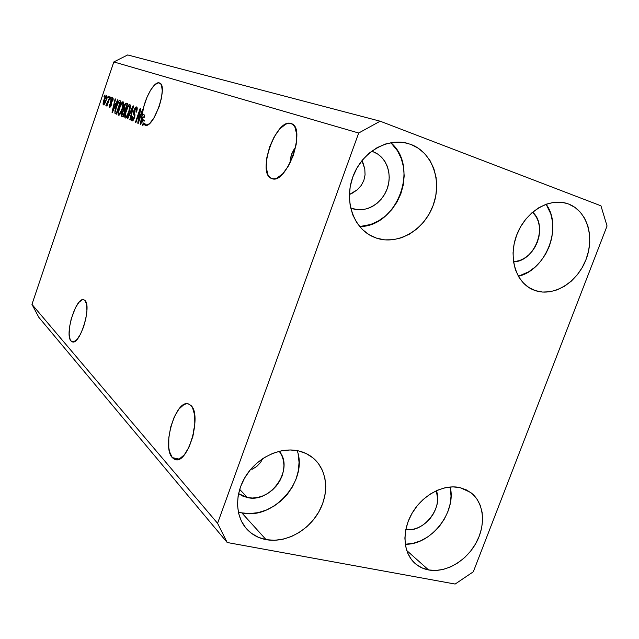 <?xml version="1.0" encoding="UTF-8"?>
<svg xmlns="http://www.w3.org/2000/svg" width="639" height="639" viewBox="0 0 639 639"><rect width="100%" height="100%" fill="white"/><g stroke="black" fill="none" stroke-linecap="round" stroke-linejoin="round"><path stroke-width="0.96" d="M190.861 405.414C202.315 414.615 187.986 464.545 175.294 459.577L172.306 457.636L179.208 459.106L172.306 457.636L169.503 451.645L168.784 447.476L168.808 437.587L170.733 426.884L174.271 416.892L178.92 409.056L184.016 404.527L186.492 403.76L188.809 404.056L190.861 405.414L192.571 407.786L194.695 415.254L194.807 425.35L192.858 436.485L189.152 446.877L184.296 454.856L179.064 459.169L176.572 459.729L174.287 459.209L172.306 457.636C161.547 446.869 175.773 399.223 188.337 403.904L190.861 405.414M251.942 469.401L256.782 466.43L251.942 469.401M260.528 462.5L256.782 466.43L260.528 462.5L262.677 458.674L260.528 462.5M291.001 123.527L291.208 123.591C306.952 127.409 286.488 185.35 271.871 178.593L269.426 176.979L267.829 174.527L266.223 167.154L266.87 157.45L269.658 146.842L274.171 136.842L279.786 128.894L285.689 124.198L288.477 123.327L291.001 123.527L293.173 124.789L294.898 127.073L296.736 134.398L296.184 144.382L293.301 155.453L288.548 165.82L282.702 173.824L276.703 178.233L273.947 178.88L271.487 178.449C256.479 173.465 276.152 117.792 291.001 123.527L291.544 123.726L291.001 123.527M352.169 193.242L349.373 194.544L357.265 189.799L352.169 193.242M361.219 185.47L357.265 189.799L361.219 185.47L363.847 180.438L361.219 185.47M365.061 174.886L363.847 180.438L365.061 174.886L364.805 169.039L365.061 174.886M363.096 163.137L364.805 169.039L361.938 160.661L363.096 163.137M84.907 300.41C91.976 305.825 79.995 345.308 72.327 341.865L71.017 340.986L74.028 341.745L71.017 340.986L70.082 339.381L69.164 334.149L69.571 326.952L71.225 318.869L75.482 307.647L78.901 302.359L82.207 299.803L83.661 299.699L84.907 300.41L86.569 304.148L86.92 310.482L85.882 318.454L83.621 326.801L80.482 334.205L76.968 339.493L73.645 341.857L72.215 341.825L71.017 340.986C64.355 334.628 76.161 296.504 83.797 299.739L84.907 300.41M159.375 82.918L159.454 82.95C168.752 84.931 153.576 129.382 145.093 125.156L143.503 123.782L142.952 125.404L142.489 125.204L143.184 123.167L142.449 120.42L140.604 124.405L140.157 124.214L143.967 106.106L146.842 97.591L150.604 90.107L154.662 84.891L158.336 82.822L160.613 83.749L161.531 85.378L162.258 90.738L161.435 98.206L159.167 106.601L153.895 118.031L149.957 123.119L148.096 124.581L144.933 125.092L143.503 123.782L145.396 124.429L145.069 123.814L143.184 123.167L142.489 125.204L142.952 125.404L143.503 123.782L145.396 124.429L143.184 123.167L142.449 120.42L144.334 121.075L144.23 120.18L143.887 120.923L144.23 120.18L142.353 119.525L141.978 120.324L142.425 120.483L141.978 120.324L140.876 122.864L141.259 123L140.876 122.864L142.273 117.033L144.15 117.688L144.31 114.948L142.441 114.293L140.157 124.214L140.604 124.405L142.449 120.42L144.334 121.075L144.23 120.18L142.353 119.525L142.273 117.033L140.876 122.864L142.353 119.525L142.273 117.033L144.15 117.688L144.31 114.948L143.719 117.536L144.31 114.948L142.441 114.293C143.535 100.331 154.047 80.634 159.375 82.918L159.375 82.918M350.819 208.018L357.401 209.712L362.601 209.68L367.784 208.522L372.761 206.293L377.337 203.074L381.355 199.001L384.662 194.208L387.13 188.888L388.68 183.233L389.239 177.45L388.784 171.763L387.33 166.388L384.934 161.515L381.675 157.338L377.665 154.031L373.072 151.715C386.291 156.491 392.729 173.904 387.13 188.888C381.731 203.937 365.596 213.202 352.385 208.618L350.787 208.01M279.259 451.27C294.531 468.994 270.8 503.516 247.381 497.549L239.657 489.354L247.381 497.549L242.636 496.032L238.547 493.612L247.381 497.549L252.485 498.029L257.741 497.461L262.956 495.872L267.941 493.324L272.502 489.921L276.479 485.784L279.714 481.079L282.095 475.975L283.524 470.655L283.956 465.328L283.373 460.192L281.775 455.439L279.259 451.27M436.349 490.704C443.394 507.693 423.737 532.806 405.789 529.627L413.537 529.204L418.178 527.67L422.643 525.25L426.772 522.047L430.398 518.165L433.402 513.764L435.67 509.003L437.1 504.059L437.659 499.115L436.349 490.704M532.622 212.164C548.574 225.926 534.723 261.671 513.516 261.846L519.723 260.528L524.172 258.38L528.309 255.336L531.975 251.502L535.035 247.029L537.383 242.085L538.917 236.845L539.588 231.51L539.372 226.278L538.262 221.35L536.305 216.909L532.622 212.164M518.349 276.256C546.073 270.153 562.967 226.781 546.105 204.24L550.786 213.865L552.495 221.597L552.807 229.784L551.737 238.123L549.324 246.311L545.658 254.034L540.874 261.024L535.155 267.022L528.701 271.799L518.349 276.256M535.434 290.649L531.097 288.812L535.434 290.649L542.519 292.055L549.907 291.767L557.344 289.794L564.541 286.232L571.226 281.216L577.177 274.938L582.169 267.629L586.011 259.562L588.575 251.023L589.757 242.333L589.509 233.802L587.824 225.751L584.765 218.482L580.42 212.284L574.956 207.403L568.574 204.025C587.081 210.91 594.917 236.917 586.011 259.562C577.368 282.302 553.997 296.895 535.434 290.649L533.054 289.747C515.689 282.502 507.965 257.142 516.903 234.521C525.609 211.821 548.885 197.595 566.961 203.474L561.497 202.315L554.005 202.347L546.401 204.137L538.965 207.627L532.015 212.691L525.825 219.121L520.657 226.669L516.703 235.032L514.131 243.874L513.045 252.828L513.476 261.535L515.393 269.658L518.716 276.879L523.293 282.925L528.94 287.566L535.434 290.649M564.78 202.882L568.574 204.025L564.78 202.882M405.262 544.252C430.998 545.051 456.709 512.127 450.183 486.982L451.038 496.176L450.152 503.907L447.891 511.631L444.353 519.068L439.664 525.953L434.001 532.015L427.555 537.048L420.574 540.858L413.313 543.286L405.262 544.252M428.585 569.948L406.716 550.514L428.585 569.948L435.822 570.459L443.33 569.389L450.838 566.793L458.067 562.767L464.745 557.48L470.639 551.122L475.528 543.933L479.234 536.177L481.622 528.141L482.597 520.114L482.125 512.39L480.209 505.257L476.91 498.995L472.333 493.843L466.654 490.001L460.072 487.645L470.464 492.342C483.931 502.15 486.287 524.204 476.263 542.615C466.35 561.074 445.567 573.159 428.585 569.948C423.385 568.966 418.857 566.777 415.007 563.382C402.921 552.751 401.627 530.689 412.395 512.694C423.066 494.65 443.905 483.859 460.072 487.645L452.835 486.87L445.223 487.717L437.539 490.177L430.071 494.163L423.138 499.522L417.011 506.04L411.947 513.46L408.145 521.488L405.757 529.787L404.878 538.038L405.533 545.906L407.682 553.07L411.244 559.269L416.045 564.261L421.908 567.863L428.585 569.948M238.299 512.007L241.814 512.877L266.08 539.643C258.34 538.15 251.878 534.595 246.71 528.98C234.777 515.905 234.577 492.797 246.574 474.841C258.507 456.845 280.769 446.781 298.597 450.918L290.274 449.96L281.583 450.767L272.869 453.307L264.482 457.516L256.758 463.219L250.009 470.2L244.521 478.172L240.504 486.822L238.131 495.8L237.484 504.738L238.579 513.277L241.366 521.073L245.719 527.838L251.454 533.309L258.332 537.287L266.08 539.643L274.387 540.29L282.949 539.236L291.432 536.52L299.523 532.263L306.944 526.632L313.406 519.842L318.685 512.135L322.599 503.796L324.987 495.129L325.77 486.455L324.9 478.084L322.399 470.336L318.358 463.499L312.91 457.836L306.241 453.586L298.597 450.918C304.348 452.252 309.356 454.76 313.629 458.443C327.591 470.52 329.468 493.851 318.406 512.614C307.447 531.432 285.01 543.198 266.08 539.643L241.814 512.877C273.292 520.402 308.397 480.616 297.175 450.623M359.669 226.565C397.25 226.733 419.735 167.091 390.844 142.689L397.554 150.884L401.276 158.544L403.505 166.987L404.183 175.885L403.281 184.919L400.861 193.745L396.995 202.052L391.835 209.536L385.565 215.91L378.424 220.958L370.652 224.481L359.669 226.573M376.587 238.163L369.941 235.208L376.587 238.163L384.75 239.865L393.193 239.713L401.611 237.74L409.695 234.018L417.131 228.706L423.673 222.005L429.073 214.161L433.138 205.462L435.718 196.221L436.717 186.772L436.086 177.458L433.841 168.64L430.047 160.637L424.831 153.759L418.385 148.288L410.941 144.438C432.411 152.433 442.396 181.005 433.138 205.462C424.192 230.032 398.097 245.392 376.587 238.163L372.944 236.742C353.239 228.035 343.814 200.446 353.063 176.284C362.065 152.042 387.673 137.177 408.457 143.599L402.77 142.393L394.199 142.233L385.549 143.999L377.178 147.625L369.422 152.977L362.593 159.854L356.969 167.977L352.792 177.027L350.212 186.62L349.341 196.373L350.204 205.902L352.744 214.816L356.85 222.771L362.353 229.473L369.022 234.665L376.587 238.163M405.054 142.761L410.941 144.438L405.054 142.761M194.408 426.732L193.29 431.964L194.408 426.732M193.242 434.951L193.29 431.964L193.242 434.951M293.916 149.582L295.601 147.417L291.384 154.534L293.916 149.582M290.21 159.974L291.384 154.534L290.154 162.825L290.21 159.974M607.05 225.99L473.315 571.785L455.136 584.054L227.196 542.503L38.819 317.327L227.196 542.503L217.579 523.317L358.695 133.016L113.83 61.935L31.95 304.364L217.579 523.317L31.95 304.364L38.819 317.327L31.95 304.364L113.83 61.935L358.695 133.016L380.157 121.202L600.948 205.814L607.05 225.99L473.315 571.785L455.136 584.054L227.196 542.503L217.579 523.317L358.695 133.016L380.157 121.202L127.696 54.946L380.157 121.202L600.948 205.814L607.05 225.99M138.743 120.396L142.497 109.413L142.952 109.588L138.24 123.399L137.752 123.191L139.653 111.474L135.923 122.416L135.468 122.225L140.157 108.51L140.644 108.694L138.743 120.396L140.644 108.694L140.157 108.51L135.468 122.225L135.923 122.416L139.653 111.474L137.752 123.191L138.24 123.399L142.952 109.588L142.497 109.413L138.743 120.396L139.206 120.555L138.743 120.396M133.934 110.379L135.316 107.6L136.762 107.017L137.241 108.622L136.498 112.113L135.987 112.113L136.227 108.654L135.476 108.63L134.573 110.012L134.078 112.137L134.949 114.517L134.853 116.282L132.816 120.691L131.714 120.763L131.434 118.75L132.025 116.33L132.529 116.338L132.097 118.391L132.545 119.365L134.142 117.129L134.318 115.659L133.383 113.247L133.934 110.379L133.479 113.878L134.35 116.066L134.022 117.504L132.473 119.333L132.529 116.338L132.025 116.33C131.211 118.926 131.187 120.459 131.946 120.931L131.985 120.947C132.776 121.106 133.599 120.036 134.454 117.72L134.39 110.515L136.043 108.526L135.987 112.113L136.498 112.113C137.425 109.205 137.465 107.48 136.626 106.945C135.78 106.713 134.877 107.855 133.934 110.379L134.382 110.539L133.934 110.379M127.217 118.718L133.12 105.794L133.575 105.97L130.228 119.996L129.781 119.812L132.832 107.472L127.664 118.91L127.217 118.718L127.664 118.91L132.832 107.472L129.781 119.812L130.228 119.996L133.575 105.97L133.12 105.794L127.217 118.718L127.68 118.878L127.217 118.718M129.893 104.357L130.468 105.962L129.981 109.253L126.993 116.753L125.891 117.975L124.901 117.768L125.052 113.574L127.409 106.937L129.022 104.612L129.893 104.357L127.976 105.922L125.931 110.547C124.589 114.397 124.349 116.905 125.22 118.071C126.594 117.832 127.944 115.715 129.254 111.705L130.404 106.937L129.893 104.357M123.103 101.737L123.647 103.31L123.167 106.545L120.244 113.926L119.166 115.124L118.207 114.932L118.375 110.819L120.691 104.285L122.257 101.992L123.103 101.737L121.242 103.286L119.237 107.839C117.919 111.617 117.68 114.085 118.519 115.228C119.852 114.98 121.162 112.895 122.456 108.957L123.583 104.269L123.103 101.737M115.955 103.55L117.608 99.812L118.023 99.972L112.392 112.432L112.009 112.264L115.156 98.861L115.571 99.021L114.597 103.015L115.955 103.55L114.597 103.015L115.571 99.021L115.156 98.861L112.009 112.264L112.392 112.432L118.023 99.972L117.608 99.812L115.955 103.55L116.346 103.694L115.955 103.55M104.037 96.601L105.02 94.955L104.413 96.753L104.037 96.601L104.413 96.753L105.02 94.955L104.037 96.601M103.965 99.82L105.643 96.058L106.681 95.419L106.761 98.047L104.748 103.662L103.686 104.884L103.095 104.293L103.965 99.82C103.047 102.432 102.863 104.117 103.414 104.884C104.301 104.7 105.171 103.254 106.042 100.547C106.993 97.879 107.184 96.162 106.625 95.387C105.723 95.61 104.836 97.088 103.965 99.82L104.349 99.956L103.965 99.82M107.568 97.983L108.175 96.169L108.566 96.321L107.951 98.134L107.568 97.983L107.951 98.134L108.566 96.321L108.175 96.169L107.568 97.983L107.959 98.118L107.568 97.983M108.103 101.561L109.724 96.769L110.116 96.92L106.985 106.17L107.096 104.54L106.186 105.986L105.89 105.347L108.103 101.561L105.89 105.347L106.09 105.994L107.096 104.54L106.985 106.17L110.116 96.92L109.724 96.769L108.103 101.561L108.502 101.705L108.103 101.561M110.235 99.029L110.851 97.2L111.242 97.352L110.627 99.181L110.235 99.029L110.627 99.181L111.242 97.352L110.851 97.2L110.235 99.029L110.627 99.165L110.235 99.029M110.874 100.419L112.4 97.815L113.111 98.086L113.119 99.58L112.744 101.146L112.296 101.154L112.44 99.165L111.442 100.075L111.617 104.117L109.94 107.424L109.293 107.144L109.197 106.05L109.573 104.405L110.02 104.397L110.004 106.098L110.954 104.924L110.427 102.536L110.874 100.419L110.882 105.155L110.004 106.098L110.02 104.397L109.573 104.405L109.604 107.448L111.338 105.131L111.338 100.339L112.344 99.093L112.296 101.154L112.744 101.146L112.815 97.775L110.874 100.419L111.274 100.555L110.874 100.419M116.05 106.641L118.686 101.058L119.589 100.603L120.947 101.098L116.506 114.173L114.86 113.207L115.012 110.315L116.05 106.641L114.86 113.207L116.506 114.173L120.947 101.098L119.781 100.65C118.527 100.778 117.288 102.775 116.05 106.641L116.466 106.785L116.05 106.641M123.846 106.609L125.524 103.39L127.656 103.686L123.135 116.993L121.586 116.242L121.37 115.308L122.049 112.264L123.295 110.084L123.846 106.609L123.295 110.084L121.905 112.672C121.218 114.892 121.21 116.154 121.881 116.458L123.135 116.993L127.656 103.686L126.346 103.183C125.556 102.991 124.717 104.133 123.846 106.609L124.27 106.761L123.846 106.609M127.696 54.946L113.83 61.935L127.696 54.946M107.775 101.154L106.561 104.117M105.659 100.403L103.869 103.574L104.636 103.845L103.869 103.574L104.373 99.884L106.17 96.697L106.945 96.968L106.17 96.697L106.05 100.539L106.13 96.681L105.004 98.23L103.742 102.168L103.734 103.43L104.293 103.35L105.659 100.403M107.496 104.676L107.096 104.54L107.496 104.676M106.553 105.579L105.89 105.347L106.553 105.579M107.504 104.644L106.689 104.357L107.504 104.644M107.863 103.582L107.4 103.422L107.863 103.582M113.151 99.38L112.344 99.093L113.151 99.38M109.98 104.548L109.573 104.405L109.98 104.548M110.819 106.378L110.004 106.098L110.819 106.378M111.282 105.299L110.882 105.155L111.282 105.299M111.529 104.508L111.018 104.333L111.529 104.508M111.649 103.933L110.763 103.622L111.649 103.933M112.408 112.408L112.009 112.264L112.408 112.408M115.603 105.06L115.963 103.558L115.603 105.06M115.308 105.012L112.656 111.002L114.221 104.58L115.707 105.1L114.221 104.58L115.691 105.147L114.221 104.58L112.656 111.002L115.308 105.012M116.53 114.101L115.403 113.71L116.53 114.101M116.625 113.814L114.86 113.207L116.625 113.814M116.633 113.79L116.546 112.448L116.633 113.79M120.012 102.472L116.617 112.48L117.033 112.624L115.467 111.697L116.45 106.825L117.688 103.71L119.309 102.192L120.436 102.591L118.982 102.144L118.135 102.879L116.026 108.159L115.427 111.505L116.617 112.48L120.012 102.472M119.773 114.557L119.773 113.942L119.773 114.557M119.661 107.983L119.237 107.839L119.661 107.983M121.905 103.518L121.242 103.286L121.905 103.518L119.637 108.039C120.587 105.1 121.57 103.51 122.584 103.278L123.639 103.646L122.584 103.278C123.207 104.109 123.031 105.938 122.041 108.766C121.075 111.825 120.068 113.47 119.038 113.686L120.14 114.069L119.038 113.686L118.806 111.074L119.637 108.039L118.662 112.025L119.11 113.71L120.156 112.967L122.041 108.766L122.464 108.91L122.041 108.766L122.944 103.917L122.584 103.278L121.897 103.534M123.287 103.526L123.647 103.039L123.287 103.526M123.167 116.897L121.881 116.458L123.167 116.897M123.255 116.617L123.231 115.252L123.255 116.617M122.337 112.815L121.905 112.672L122.337 112.815M124.645 111.266L125.1 110.707L123.295 110.084L125.1 110.707L125.052 109.716L124.645 111.266M126.602 105.012L127.608 103.845L126.602 105.012M124.589 111.29L123.239 115.26L123.67 115.411L122.552 114.972L122.4 112.624L123.383 110.946L125.036 111.402L123.263 111.018L122.121 113.606L122.145 114.669L123.239 115.26L124.589 111.29M126.706 105.076L125.116 109.74L125.548 109.892L124.341 109.429L124.27 106.769L125.396 104.756L127.145 105.203L125.524 104.708L124.797 105.499L123.894 108.303L124.262 109.389L125.116 109.74L126.706 105.076M126.482 117.432L126.474 116.761L126.482 117.432M126.362 110.699L125.931 110.547L126.362 110.699M128.663 106.162L127.976 105.922L128.663 106.162M130.052 106.162L130.46 105.635L130.052 106.162M128.83 111.505C127.84 114.629 126.81 116.29 125.747 116.506L126.889 116.905L125.747 116.506L125.492 113.846L126.338 110.755C127.305 107.767 128.311 106.154 129.358 105.922L130.452 106.306L129.358 105.922C130.013 106.769 129.837 108.638 128.83 111.505L129.27 111.665L128.83 111.505L129.685 106.33L129.038 105.922L127.808 107.304L125.659 113.087L125.667 116.466L126.897 115.779L128.83 111.505M130.236 119.964L129.781 119.812L130.236 119.964M137.225 108.934L136.043 108.526L137.225 108.934M133.255 119.605L133.224 120.244L133.247 119.605M132.481 116.49L132.025 116.33L132.481 116.49M134.478 117.664L134.022 117.504L134.478 117.664M134.861 116.242L134.35 116.066L134.861 116.242M134.989 115.228L133.982 114.884L134.989 115.228M134.925 114.381L133.479 113.878L134.925 114.381M136.786 108.782L137.233 108.159L136.786 108.782M138.248 123.367L137.752 123.191L138.248 123.367M140.165 111.649L139.653 111.474L140.165 111.649M135.931 122.384L135.468 122.225L135.931 122.384M140.62 124.373L140.157 124.214L140.62 124.373M142.96 125.364L142.489 125.204L142.96 125.364M241.814 512.877L249.817 513.58L258.06 512.646L266.223 510.122L274.011 506.112L281.128 500.776L287.326 494.314L292.374 486.958L296.097 478.986L298.357 470.679L299.052 462.356L298.165 454.305M123.766 110.962L125.036 111.402M407.554 143.344L408.457 143.599M566.394 203.298L566.961 203.474M372.241 151.427L371.738 151.267"/></g></svg>
